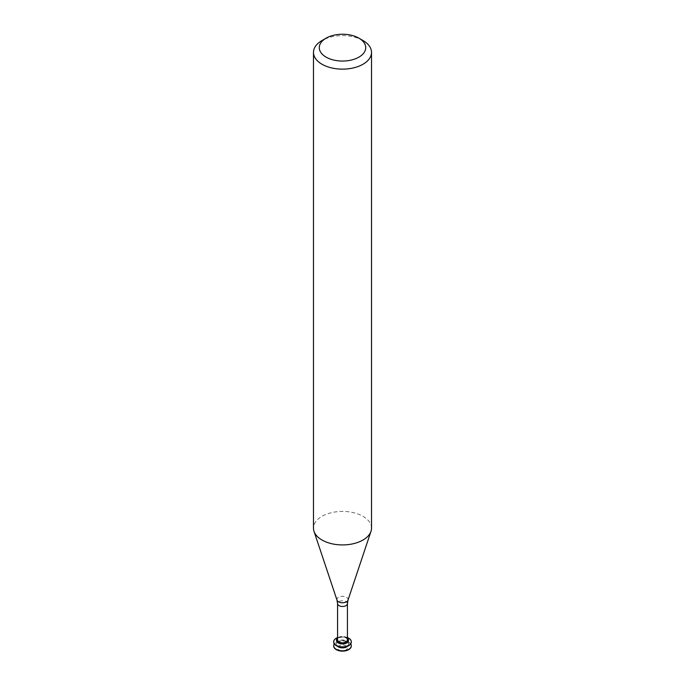 <?xml version="1.0" encoding="UTF-8"?>
<svg xmlns="http://www.w3.org/2000/svg" width="685" height="685" viewBox="0 0 685 685"><rect width="100%" height="100%" fill="white"/><g stroke="black" fill="none" stroke-linecap="round" stroke-linejoin="round"><path stroke-width="0.51" stroke-dasharray="3.42 2.57" d="M338.989 649.894A4.966 2.868 -0 0 0 347.295 648.609A4.966 2.868 -0 0 0 341.216 645.099A4.966 2.868 -0 0 0 338.989 649.894M351.294 645.886A8.802 5.078 -0 0 0 342.5 640.972A8.802 5.078 -0 0 0 333.706 645.886M350.729 643.917A8.802 5.078 -0 0 0 342.5 640.646A8.802 5.078 -0 0 0 334.271 643.917M347.595 646.246A6.011 3.468 -0 0 0 348.511 644.414A6.011 3.468 -0 0 0 342.5 640.937A6.011 3.468 -0 0 0 336.489 644.414A6.011 3.468 -0 0 0 337.405 646.246M338.253 645.878A6.011 3.468 -0 0 0 344.803 646.631A6.011 3.468 -0 0 0 348.511 643.421A6.011 3.468 -0 0 0 342.5 639.953A6.011 3.468 -0 0 0 336.489 643.421A6.011 3.468 -0 0 0 338.253 645.878M351.294 641.939A8.802 5.078 -0 0 0 342.5 637.024A8.802 5.078 -0 0 0 333.706 641.939M347.432 637.572A8.802 5.078 -0 0 0 337.568 637.572M348.494 640.218A6.011 3.468 -0 0 0 342.5 636.99A6.011 3.468 -0 0 0 336.506 640.218M347.432 637.983A6.011 3.468 -0 0 0 337.568 637.983M347.432 639.97A4.932 2.851 -0 0 0 342.5 637.119A4.932 2.851 -0 0 0 337.568 639.97M371.518 528.169A29.018 16.757 -0 0 0 342.5 511.412A29.018 16.757 -0 0 0 313.482 528.169M363.016 40.543A29.018 16.757 -0 0 0 321.984 40.543M347.432 603.639A4.932 2.851 -0 0 0 342.5 600.788A4.932 2.851 -0 0 0 337.568 603.639M347.989 600.163A5.591 3.228 -0 0 0 342.5 596.318A5.591 3.228 -0 0 0 337.011 600.163M348.511 644.414L348.511 643.421M336.489 644.414L336.489 643.421"/><path stroke-width="1.03" d="M333.706 645.886A8.802 5.078 -0 0 0 333.698 646.058A8.802 5.078 -0 0 0 336.275 649.645A8.802 5.078 -0 0 0 345.865 650.75A8.802 5.078 -0 0 0 351.302 646.058A8.802 5.078 -0 0 0 351.294 645.886M334.271 643.917A8.802 5.078 -0 0 0 333.698 645.724A8.802 5.078 -0 0 0 336.275 649.32A8.802 5.078 -0 0 0 345.865 650.425A8.802 5.078 -0 0 0 351.302 645.724A8.802 5.078 -0 0 0 350.729 643.917M337.405 646.246A6.011 3.468 -0 0 0 338.253 646.863A6.011 3.468 -0 0 0 347.595 646.246M333.706 641.939A8.802 5.078 -0 0 0 333.698 642.11A8.802 5.078 -0 0 0 336.275 645.698A8.802 5.078 -0 0 0 345.865 646.803A8.802 5.078 -0 0 0 351.302 642.11A8.802 5.078 -0 0 0 351.294 641.939M337.568 637.572A8.802 5.078 -0 0 0 333.698 641.776A8.802 5.078 -0 0 0 336.275 645.373A8.802 5.078 -0 0 0 345.865 646.469A8.802 5.078 -0 0 0 351.302 641.776A8.802 5.078 -0 0 0 347.432 637.572M336.506 640.218A6.011 3.468 -0 0 0 336.489 640.458A6.011 3.468 -0 0 0 338.253 642.915A6.011 3.468 -0 0 0 344.803 643.669A6.011 3.468 -0 0 0 348.511 640.458A6.011 3.468 -0 0 0 348.494 640.218M337.568 637.983A6.011 3.468 -0 0 0 336.489 639.97A6.011 3.468 -0 0 0 338.253 642.419A6.011 3.468 -0 0 0 344.803 643.172A6.011 3.468 -0 0 0 348.511 639.97A6.011 3.468 -0 0 0 347.432 637.983M339.015 641.982A4.932 2.851 -0 0 0 344.384 642.598A4.932 2.851 -0 0 0 347.432 639.97L347.432 603.639A4.932 2.851 -0 0 1 344.384 606.268A4.932 2.851 -0 0 1 339.015 605.651A4.932 2.851 -0 0 1 337.568 603.639L337.568 639.97A4.932 2.851 -0 0 0 339.015 641.982M326.086 38.172L321.984 40.543A29.018 16.757 -0 0 0 313.482 52.394L313.482 528.169A29.018 16.757 -0 0 0 314.013 531.346A29.018 16.757 -0 0 0 321.984 540.011A29.018 16.757 -0 0 0 351.003 544.19A29.018 16.757 -0 0 0 370.987 531.346A29.018 16.757 -0 0 0 371.518 528.169L371.518 52.394A29.018 16.757 -0 0 0 363.016 40.543L358.914 38.172A23.213 13.4 -0 0 0 326.086 38.172A23.213 13.4 -0 0 0 326.086 57.129A23.213 13.4 -0 0 0 358.914 57.129A23.213 13.4 -0 0 0 358.914 38.172M313.482 52.394A29.018 16.757 -0 0 0 321.984 64.236A29.018 16.757 -0 0 0 353.606 67.866A29.018 16.757 -0 0 0 371.518 52.394M337.568 603.639L337.011 600.163A5.591 3.228 -0 0 0 338.544 601.832A5.591 3.228 -0 0 0 344.135 602.637A5.591 3.228 -0 0 0 347.989 600.163L347.432 603.639M348.511 640.458L348.511 639.97M336.489 640.458L336.489 639.97M347.989 600.163L370.987 531.346M337.011 600.163L314.013 531.346"/></g></svg>
